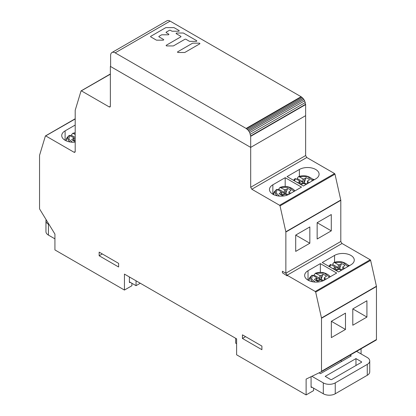 <?xml version="1.0" encoding="UTF-8"?>
<svg xmlns="http://www.w3.org/2000/svg" width="416" height="416" viewBox="0 0 416 416"><rect width="100%" height="100%" fill="white"/><g stroke="black" fill="none" stroke-linecap="round" stroke-linejoin="round"><path stroke-width="0.62" d="M282.407 271.222L282.407 272.797L287.092 275.855L287.092 275.231A7.992 4.618 60 0 1 285.86 273.213L282.407 271.222M285.828 231.769L340.777 200.039A1.066 0.614 -120 0 1 340.808 200.304L340.808 241.483L285.86 273.213L286.993 275.174L315.26 291.491L315.682 292.094L321.474 317.98A1.066 0.614 60 0 1 321.506 318.245L321.506 371.275A1.066 0.614 60 0 1 321.287 371.764A1.066 0.614 60 0 1 321.261 371.774L306.119 379.09L306.119 394.924L236.616 354.806L236.616 338.848L124.436 274.097L124.436 290.051L54.933 249.933L54.933 234.099L39.79 209.3A1.066 0.614 60 0 1 39.546 208.515L39.546 155.485A1.066 0.614 60 0 1 39.577 155.256L45.37 136.063L45.791 135.944L74.058 152.261L74.859 152.339L75.192 151.611L75.192 110.427A1.066 0.614 60 0 1 75.223 110.198L81.016 91.01L81.437 90.891L109.236 106.933L110.032 107.011L110.365 106.283L110.365 66.394L250.687 147.394L250.687 187.278L251.815 189.238L279.614 205.28L280.036 205.889L285.828 231.769A1.066 0.614 60 0 1 285.86 232.034L285.86 273.213L340.808 241.483A7.992 4.618 -120 0 0 342.04 243.5L287.092 275.231M81.016 91.01L110.365 74.183M75.192 142.147A11.549 6.666 0 0 1 61.729 135.574A11.549 6.666 0 0 1 65.109 130.863L75.192 125.044M45.37 136.063L75.192 118.971M130.234 282.324L129.397 282.376L129.771 282.594L129.397 282.376L129.397 276.957M124.436 290.051L131.908 285.735L131.908 283.291M242.434 334.838L261.903 346.076L261.903 349.7L242.434 338.463L242.434 334.838M99.148 252.127L118.617 263.37L118.617 266.994L99.148 255.752L99.148 252.127M321.308 371.748L376.21 340.044A1.066 0.614 -120 0 0 376.236 340.028A1.066 0.614 -120 0 0 376.454 339.544L376.454 286.515A1.066 0.614 -120 0 0 376.423 286.244L370.63 260.364L370.209 259.761L342.04 243.5M336.684 273.042L324.371 280.15A11.549 6.666 0 0 1 311.787 281.601A11.549 6.666 0 0 1 304.658 275.439A11.549 6.666 0 0 1 308.032 270.728L320.356 263.614L336.684 273.042M322.239 262.527L334.552 255.419A11.549 6.666 0 0 1 347.142 253.968A11.549 6.666 0 0 1 354.271 260.13A11.549 6.666 0 0 1 350.891 264.841L338.572 271.955L322.239 262.527M361.067 348.79L361.067 353.933M305.63 104.598L304.663 100.797L249.714 132.527L250.682 136.328L305.63 104.598L305.635 155.548L306.764 157.508L334.563 173.55L334.984 174.158L280.036 205.889M340.777 200.039L334.984 174.158M331.349 321.292L345.483 313.134L345.483 329.451L331.349 337.61L331.349 321.292L345.483 329.451M352.794 308.911L366.922 300.752L366.922 317.07L352.794 325.229L352.794 308.911L366.922 317.07M311.917 387.197L311.08 387.249L311.454 387.468L311.08 387.249L311.08 376.693M306.119 394.924L313.591 390.608L313.591 388.164M295.703 235.087L309.837 226.928L309.837 243.24L295.703 251.404L295.703 235.087L309.837 243.24M317.148 222.7L331.282 214.542L331.282 230.859L317.148 239.018L317.148 222.7L331.282 230.859M301.512 187.106L289.198 194.215A11.549 6.666 0 0 1 276.614 195.666A11.549 6.666 0 0 1 269.48 189.504A11.549 6.666 0 0 1 272.86 184.792L285.178 177.679L301.512 187.106M287.066 176.592L299.38 169.478A11.549 6.666 0 0 1 311.964 168.033A11.549 6.666 0 0 1 319.093 174.195A11.549 6.666 0 0 1 315.718 178.901L303.394 186.02L287.066 176.592M250.682 136.328L250.687 147.389L305.635 115.658L250.687 147.394L110.614 66.539L110.614 55.479A6.438 3.718 60 0 1 111.951 52.53A6.438 3.718 60 0 1 115.17 52.853L246.132 128.445L248.212 130.229L249.714 132.527M285.184 186.56L285.178 177.679M312.296 178.994A11.549 6.666 180 0 1 314.361 179.686M242.434 338.463L245.57 336.648M99.148 255.752L102.289 253.942M320.356 272.418L320.356 263.614M347.854 265.034A11.549 6.666 180 0 1 349.534 265.626M49.161 224.65L48.433 224.224A8.434 4.872 180 0 1 45.958 220.776L45.958 231.655A8.434 4.872 0 0 0 48.433 235.102L54.933 238.857M129.397 281.84L136.048 285.683L140.275 283.239M45.958 220.776A8.434 4.872 180 0 1 46.155 219.726M136.048 285.683L136.048 280.8M340.6 360.61L341.832 361.322M319.067 372.835L320.481 373.651L351.255 355.878L350.022 355.17M311.08 386.714L323.305 393.77A8.434 4.872 0 0 0 335.249 393.77L367.266 375.279A8.434 4.872 0 0 0 369.741 371.831L369.741 360.958A8.434 4.872 180 0 1 367.266 364.4L335.244 382.892A8.434 4.872 180 0 1 323.305 382.892L311.886 376.303M235.685 338.312L235.685 343.195L236.616 343.73M356.616 351.359L367.271 357.51A8.434 4.872 180 0 1 369.741 360.958M356.278 358.779L355.966 358.597L325.192 376.371L330.845 379.631L331.474 379.631L361.618 362.227L361.618 361.863L356.278 358.779M355.966 358.597L355.966 365.487M304.663 100.797L303.16 98.493L301.08 96.715L170.123 21.122A6.438 3.718 -120 0 0 166.899 20.8L111.951 52.53M184.959 52.38L199.68 43.878A0.733 0.421 180 0 0 199.898 43.581A0.733 0.421 180 0 0 199.165 43.16L192.962 43.16A0.733 0.421 180 0 0 192.447 43.28L177.726 51.782A0.733 0.421 180 0 0 177.512 52.078A0.733 0.421 180 0 0 178.24 52.499L184.444 52.499A0.733 0.421 180 0 0 184.959 52.38M166.868 45.937A0.733 0.421 180 0 1 166.14 45.516A0.733 0.421 180 0 1 166.353 45.214L180.773 36.889A0.733 0.421 0 0 0 180.986 36.592A0.733 0.421 0 0 0 180.773 36.296L176.332 33.732A0.733 0.421 180 0 1 176.119 33.436A0.733 0.421 180 0 1 176.852 33.01L183.05 33.01A0.733 0.421 180 0 1 183.57 33.134L196.581 40.648A0.733 0.421 180 0 1 196.794 40.945A0.733 0.421 180 0 1 196.066 41.366L189.862 41.366A0.733 0.421 180 0 1 189.342 41.246L185.942 39.281A0.733 0.421 0 0 0 184.907 39.281L173.592 45.812A0.733 0.421 180 0 1 173.072 45.937L166.868 45.937M159.063 36.296A0.733 0.421 0 0 0 158.844 36.592A0.733 0.421 0 0 0 159.063 36.889L163.498 39.452A0.733 0.421 180 0 1 163.712 39.754A0.733 0.421 180 0 1 162.984 40.175L156.78 40.175A0.733 0.421 180 0 1 156.26 40.05L150.79 36.889A0.733 0.421 180 0 1 150.576 36.592A0.733 0.421 180 0 1 150.79 36.296L165.568 27.763A0.733 0.421 180 0 1 166.083 27.638L173.748 27.638A0.733 0.421 180 0 1 174.262 27.763L179.005 30.503A0.733 0.421 180 0 1 179.218 30.8A0.733 0.421 180 0 1 178.49 31.221L172.286 31.221A0.733 0.421 180 0 1 171.772 31.096L170.43 30.326A0.733 0.421 0 0 0 169.4 30.326L166.296 32.115A0.733 0.421 0 0 0 166.083 32.417A0.733 0.421 0 0 0 166.296 32.713L168.667 34.081A0.733 0.421 180 0 1 168.88 34.382A0.733 0.421 180 0 1 168.152 34.804L161.949 34.804A0.733 0.421 0 0 0 161.429 34.928L159.063 36.296M333.861 262.522L334.402 262.512L333.861 262.522L332.514 264.358L337.766 267.363A4.696 2.709 0 0 0 335.561 268.086A4.696 2.709 0 0 0 335.135 268.367M329.191 266.542A9.812 5.663 180 0 1 329.207 266.479A9.812 5.663 180 0 1 330.283 264.67A9.812 5.663 180 0 1 330.288 264.664A9.812 5.663 180 0 1 330.424 264.524L334.875 266.75A0.889 0.515 180 0 1 335.135 267.119A0.889 0.515 180 0 1 334.88 267.478L332.956 268.601A6.505 3.754 0 0 0 333.143 268.819M337.766 267.363L338.406 268.902L339.451 268.908L341.489 263.624L339.565 264.742A0.889 0.515 180 0 1 338.312 264.748L334.402 262.512L343.06 262.408L347.927 266.552M344.713 268.408L343.044 267.452A0.889 0.515 180 0 1 342.779 267.088A0.889 0.515 180 0 1 343.039 266.729L344.911 265.637A6.505 3.754 0 0 0 341.489 263.624M330.964 264.519L329.82 266.906M335.858 270.39A6.505 3.754 0 0 0 336.476 270.556L338.354 269.464A0.889 0.515 180 0 1 339.607 269.459L341.26 270.4M312.983 275.558A11.658 6.729 180 0 1 314.033 275.111L319.28 278.112A4.696 2.709 0 0 0 317.075 278.84A4.696 2.709 0 0 0 316.654 279.12M312.988 281.845A9.812 5.663 180 0 1 310.726 277.233A9.812 5.663 180 0 1 311.802 275.423L312.478 275.267L316.389 277.503A0.889 0.515 180 0 1 316.654 277.867A0.889 0.515 180 0 1 316.399 278.231L314.475 279.354A6.505 3.754 0 0 0 317.996 281.31L319.868 280.212A0.889 0.515 180 0 1 321.126 280.212L322.53 281.013M319.28 278.112L319.925 279.656L320.97 279.661L323.008 274.378L321.084 275.496A0.889 0.515 180 0 1 319.826 275.501L315.38 273.276L324.516 273.146L329.43 277.228M326.16 279.12L324.563 278.205A0.889 0.515 180 0 1 324.298 277.841A0.889 0.515 180 0 1 324.558 277.482L326.43 276.39A6.505 3.754 0 0 0 323.008 274.378M314.033 275.111L315.38 273.276M312.478 275.267L311.558 278.97L315.12 282.079M277.612 189.701A11.658 6.729 180 0 1 278.658 189.254L283.91 192.26A4.696 2.709 0 0 0 281.7 192.982A4.696 2.709 0 0 0 281.278 193.263M277.389 195.832A9.812 5.663 180 0 1 275.35 191.376A9.812 5.663 180 0 1 276.427 189.566L277.108 189.415L281.018 191.651A0.889 0.515 180 0 1 281.278 192.015A0.889 0.515 180 0 1 281.024 192.374L279.1 193.497A6.505 3.754 0 0 0 282.62 195.452L284.492 194.36A0.889 0.515 180 0 1 285.75 194.355L287.149 195.156M283.91 192.26L284.549 193.799L285.594 193.804L287.633 188.521L285.709 189.644A0.889 0.515 180 0 1 284.456 189.644L280.004 187.418L289.167 187.299L294.065 191.407M290.815 193.284L289.188 192.353A0.889 0.515 180 0 1 288.922 191.989A0.889 0.515 180 0 1 289.182 191.625L291.054 190.533A6.505 3.754 0 0 0 287.633 188.521M278.658 189.254L280.004 187.418M277.108 189.415L276.146 193.019L279.484 196.113M298.464 176.654L299.005 176.644L298.464 176.654L297.118 178.49L302.37 181.496A4.696 2.709 0 0 0 300.165 182.218A4.696 2.709 0 0 0 299.744 182.499M293.847 180.508A9.812 5.663 180 0 1 294.892 178.802L295.568 178.651L299.478 180.887A0.889 0.515 180 0 1 299.744 181.251A0.889 0.515 180 0 1 299.484 181.61L297.632 182.692M302.37 181.496L303.014 183.035L304.054 183.04L306.098 177.757L304.174 178.875A0.889 0.515 180 0 1 302.916 178.88L299.005 176.644L307.705 176.556L312.541 180.736M309.369 182.567L307.648 181.589A0.889 0.515 180 0 1 307.388 181.22A0.889 0.515 180 0 1 307.642 180.861L309.514 179.769A6.505 3.754 0 0 0 306.098 177.757M295.568 178.651L294.445 180.851M301.085 184.683L302.957 183.596A0.889 0.515 180 0 1 304.21 183.591L305.916 184.564M75.192 138.554A4.696 2.709 0 0 0 74.308 138.954A4.696 2.709 0 0 0 73.882 139.246M70.226 135.673A11.658 6.729 180 0 1 71.276 135.226L75.192 137.472M70.288 142.012A9.812 5.663 180 0 1 67.959 137.348A9.812 5.663 180 0 1 69.03 135.543A9.812 5.663 180 0 1 69.181 135.392L73.622 137.623A0.889 0.515 180 0 1 73.882 137.987A0.889 0.515 180 0 1 73.622 138.346L71.698 139.469A6.505 3.754 0 0 0 75.192 141.424M72.623 133.39L73.159 133.385L72.623 133.39L71.276 135.226M75.192 134.55L73.159 133.385L75.192 132.896M69.716 135.382L68.791 139.105L72.4 142.22M109.236 106.933L110.365 106.283M74.058 152.261L75.192 151.611M370.63 260.364L315.682 292.094M315.26 291.491L370.209 259.761M321.474 317.98L376.423 286.244M376.454 286.515L321.506 318.245M321.506 371.275L376.454 339.544M340.808 200.304L285.86 232.034M279.614 205.28L334.563 173.55M306.764 157.508L251.815 189.238M250.687 187.278L305.635 155.548M272.86 184.792L272.86 194.215M299.38 176.332L299.38 169.478M308.032 270.728L308.038 280.15M334.558 262.262L334.552 255.419M65.109 130.863L65.109 140.286M48.433 224.224L48.433 235.102M367.266 375.279L367.266 364.4M335.244 382.892L335.244 393.77M323.305 393.77L323.305 382.892M361.618 362.227L361.618 361.863M170.123 21.117L115.17 52.853M305.62 104.25L250.671 135.98M305.328 102.518L250.38 134.248M303.919 99.497L248.966 131.227M303.16 98.493L248.212 130.229M302.307 97.62L247.359 129.35M301.449 96.944L246.501 128.674M246.132 128.445L301.08 96.715M335.384 270.114A3.962 2.288 180 0 1 336.081 269.563A3.962 2.288 180 0 1 338.406 268.902M336.502 270.54A4.441 2.579 59.8 0 1 336.081 269.563M339.451 268.908A3.962 2.288 180 0 1 342.165 269.88M338.312 268.7L338.312 264.748M339.565 264.742L339.565 268.668M343.044 267.452L343.044 269.37M333.986 262.439C336.664 261.622 341.858 260.359 347.506 264.664L347.506 264.664A9.812 5.663 180 0 1 348.499 266.219M328.801 266.235L328.801 266.235A11.502 6.64 -0 0 0 328.754 266.287L330.288 264.664M334.88 269.823L334.88 267.478M316.826 280.956A3.962 2.288 180 0 1 317.595 280.316A3.962 2.288 180 0 1 319.925 279.656M318.022 281.294A4.441 2.579 59.8 0 1 317.595 280.316M320.97 279.661A3.962 2.288 180 0 1 323.591 280.561M319.826 279.453L319.826 275.501M321.084 275.496L321.084 279.422M324.563 278.205L324.563 280.041M315.505 273.192C318.178 272.376 323.378 271.112 329.02 275.418A9.812 5.663 180 0 1 329.025 275.418A9.812 5.663 180 0 1 329.992 276.905M311.943 275.278A9.812 5.663 180 0 0 311.802 275.418A9.812 5.663 180 0 1 311.802 275.418L310.32 276.988A11.502 6.64 -0 0 0 309.057 279.115A11.502 6.64 -0 0 0 308.937 280.618M316.399 280.774L316.399 278.231M281.45 195.099A3.962 2.288 180 0 1 282.22 194.464A3.962 2.288 180 0 1 284.549 193.799M282.646 195.437A4.441 2.579 59.8 0 1 282.22 194.464M285.594 193.804A3.962 2.288 180 0 1 288.231 194.714M284.456 193.601L284.456 189.644M285.709 189.644L285.709 193.565M289.188 192.353L289.188 194.22M280.129 187.34C282.802 186.524 288.002 185.255 293.644 189.561A9.812 5.663 180 0 1 293.649 189.566A9.812 5.663 180 0 1 294.627 191.079M276.567 189.426A9.812 5.663 180 0 0 276.427 189.566L274.945 191.131A11.502 6.64 -0 0 0 273.681 193.258A11.502 6.64 -0 0 0 273.541 194.579M281.024 194.922L281.024 192.374M300.113 184.122A3.962 2.288 180 0 1 300.685 183.695A3.962 2.288 180 0 1 303.014 183.035M301.111 184.673A4.441 2.579 59.8 0 1 300.685 183.695M304.054 183.04A3.962 2.288 180 0 1 306.81 184.049M302.916 182.832L302.916 178.88M304.174 178.875L304.174 182.801M307.648 181.589L307.648 183.56M298.594 176.571C301.267 175.755 306.462 174.491 312.109 178.797A9.812 5.663 180 0 1 312.109 178.802A9.812 5.663 180 0 1 313.123 180.404M293.478 180.294L294.892 178.802A9.812 5.663 180 0 1 295.027 178.662M299.484 183.763L299.484 181.61M74.053 141.076A3.962 2.288 180 0 1 74.828 140.436A3.962 2.288 180 0 1 75.192 140.254M75.192 141.289A4.441 2.574 59.9 0 1 74.828 140.436M69.186 135.382L67.548 137.108A11.502 6.64 -0 0 0 66.29 139.225A11.502 6.64 -0 0 0 66.175 140.832M73.622 140.899L73.622 138.346M81.125 90.86L110.365 73.975M45.479 135.912L75.192 118.758M376.236 340.028L321.287 371.764M342.779 267.088L342.779 269.521M347.506 264.664L348.811 266.042M335.135 267.119L335.135 269.974M324.298 277.841L324.298 280.192M329.025 275.418L330.278 276.744M310.32 276.988L308.755 280.576M316.654 277.867L316.654 280.888M288.922 191.989L288.922 194.366M293.649 189.566L294.923 190.908M274.945 191.131L273.38 194.719M281.278 192.015L281.278 195.031M307.388 181.22L307.388 183.716M312.109 178.802L313.451 180.211M299.744 181.251L299.744 183.908M75.192 132.725L72.748 133.312M67.548 137.108L65.983 140.702M73.882 137.987L73.882 141.008"/></g></svg>
